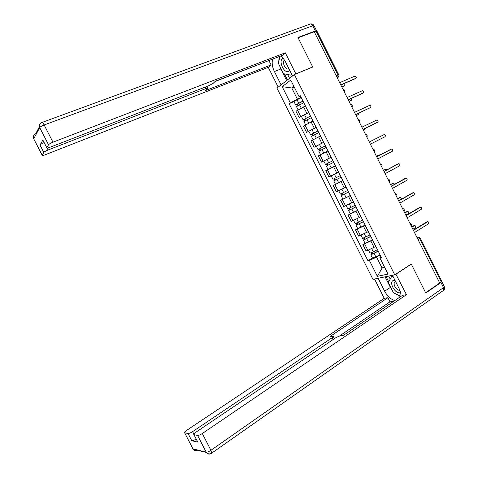<?xml version="1.0" encoding="UTF-8"?>
<svg xmlns="http://www.w3.org/2000/svg" width="478" height="478" viewBox="0 0 478 478"><rect width="100%" height="100%" fill="white"/><g stroke="black" fill="none" stroke-linecap="round" stroke-linejoin="round"><path stroke-width="0.72" d="M294.37 74.538L276.929 88.107L372.954 279.355L394.732 274.826L294.37 74.538L312.743 67.04L298.111 37.786L314.231 31.733L439.712 283.012L425.635 292.745L411.277 264.041L394.732 274.826M420.359 238.253L441.666 280.945L441.164 281.644L419.756 238.761L417.461 237.231L416.924 237.375M439.575 282.743L441.164 281.644M314.339 31.948L316.986 31.201L338.687 74.664M305.382 106.098L295.936 111.213L299.097 117.522L308.651 112.396M301.427 116.471L299.097 117.522M312.887 121.071L303.411 126.108L306.571 132.406L316.149 127.357M316.221 127.495L306.571 132.406M320.385 136.027L310.873 140.986L314.028 147.278L323.642 142.307M323.69 142.402L314.028 147.278M327.824 150.988L318.33 155.846L321.485 162.126L331.129 157.232M327.872 150.749L331.009 157.214M335.407 165.776L331.218 167.903L329.497 164.462L333.686 162.347L327.532 165.448L328.004 165.209L327.191 163.596L326.725 163.834L332.873 160.722L328.679 162.843L326.958 159.401L331.152 157.292L321.485 162.126M335.437 165.836L325.775 170.688L328.924 176.962L338.514 172.188L331.284 175.844M332.228 167.39L325.775 170.688M342.905 180.732L333.214 185.506L336.357 191.774L345.976 187.077M342.857 180.636L333.214 185.506M350.368 195.616L340.641 200.312L343.784 206.568L353.433 201.949M350.296 195.478L340.641 200.312M357.813 210.475L348.062 215.094L351.199 221.344L360.878 216.809M350.278 213.845L348.062 215.094M365.258 225.317L355.471 229.864L358.602 236.102L368.317 231.645M357.669 228.58L355.471 229.864M372.685 240.141L362.874 244.611L365.999 250.842L367.845 250.341L375.744 246.463M365.055 243.296L362.874 244.611M294.191 86.942L291.759 87.958L297.328 99.054L301.14 97.41M300.764 96.67L299.043 96.622L290.749 80.089L282.193 86.685L291.759 87.958L293.898 86.363M380.655 256.041L379.849 257.797L381.348 257.421L300.298 95.725L299.043 96.622M379.849 257.797L388.011 274.085L377.369 276.344L369.38 260.414L376.598 257.134L382.083 268.074L384.7 267.477M297.328 99.054L289.112 103.696L367.952 260.773L369.38 260.414M290.301 102.848L282.193 86.685M384.294 266.664L382.083 268.074L377.369 276.344M380.106 254.947L376.598 257.134M293.964 101.599L289.112 103.696M372.428 257.995L367.952 260.773M355.309 78.667L340.844 85.024M340.772 84.881L355.859 78.308C356.612 77.275 356.313 76.534 354.969 76.092L339.679 82.694M303.04 101.199L295.631 104.915L293.94 101.545M302.974 101.073L295.631 104.915M301.248 97.626L293.904 101.473M298.045 105.495L297.292 103.989M341.83 87.002L344.53 85.819C345.265 85.012 345.074 84.295 343.957 83.668M303.793 102.704L296.48 106.612M344.023 86.159L341.895 87.133M297.346 105.895L296.713 104.628M362.545 93.318L348.241 99.836M348.187 99.729L363.155 92.941C363.901 91.931 363.621 91.19 362.312 90.724L347.094 97.542M369.769 107.95L355.626 114.624M355.59 114.559L370.444 107.562C371.179 106.564 370.916 105.823 369.643 105.339L354.503 112.372M281.094 84.869L274.408 71.551C272.281 67.057 271.683 62.911 272.621 59.111M292.554 75.948L285.671 62.218C284.243 59.427 282.522 57.372 280.514 56.063M316.4 31.178L316.615 30.867L315.361 30.962L297.967 37.493L312.696 66.944L295.5 74.072M295.822 73.821L285.288 52.795L282.247 55.394L215.399 81.2L213.319 83.19L209.185 85.544L49.736 147.367C47.645 148.132 46.641 148.252 46.736 147.714L42.871 140.072L40.009 145.037C40.582 144.308 41.95 143.496 44.113 142.599M215.058 81.529L269.353 60.371M268.971 60.706L271.086 64.93L268.272 67.338L45.081 154.818C43.044 155.577 42.064 155.703 42.148 155.207L43.821 152.47L40.009 145.037M278.202 87.121L268.272 67.338M312.696 66.944L312.361 67.195M285.288 52.795L52.974 142.187C50.668 143.131 49.192 143.998 48.535 144.78L46.736 147.714M47.119 148.055L48.105 149.978L206.143 88.466C207.398 88 207.99 87.928 207.924 88.263L205.689 90.485L271.086 64.93M48.105 149.978C45.87 150.899 44.442 151.729 43.821 152.47M43.014 140.46L42.847 140.126M286.651 80.543L280.855 68.981L274.408 71.551M279.134 56.595L278.74 61.77M279.516 65.623L280.855 68.981M284.416 73.869L287.451 79.916M287.66 74.514L289.549 78.284M395.844 274.103L406.473 294.681L202.308 433.51L210.912 450.294L443.518 287.637L440.967 282.522L425.779 293.032L411.325 264.137L396.137 274.043M392.462 275.298L399.148 288.64C400.558 291.514 401.126 294.119 400.857 296.444M392.271 290.457L390.401 287.409L384.653 291.216C387.335 296.175 390.717 299.288 394.798 300.548M384.653 291.216L378.152 278.274M374.537 279.027L384.222 298.314L387.909 297.71L329.975 336.548L333.196 336.321C333.53 336.536 333.154 337.02 332.061 337.785L192.592 431.628L193.847 434.084M393.735 301.277L389.988 301.851L387.909 297.71M384.222 298.314L186.545 430.457C184.783 431.694 184.149 432.476 184.651 432.805L192.921 448.824L206.191 452.188L197.599 435.44L193.96 434.699C193.417 434.353 194.05 433.54 195.849 432.261L336.339 337.396L340.671 335.544L343.58 335.269L402.5 295.332L406.473 294.681M411.026 264.203L411.325 264.137M184.705 432.817L188.057 433.498C189.061 433.534 190.573 432.913 192.592 431.628M196.165 439.001C194.205 440.232 192.742 440.818 191.78 440.752L197.82 442.12L197.545 441.684M197.599 435.44C198.669 435.482 200.24 434.843 202.308 433.51M440.967 282.522L441.469 281.411M389.988 301.851L339.912 335.699M395.025 293.504L400.552 296.653M390.401 287.409L385.095 276.828M386.093 276.625L388.728 281.871M388.716 276.081L390.221 279.086M282.904 58.119L282.486 58.406C278.19 61.638 284.721 74.652 288.802 70.995L289.584 70.033M284.41 60.049L284.344 60.114C281.59 62.528 286.053 71.103 288.772 68.623L288.849 68.563M291.299 73.451L290.887 75.154L283.568 73.702L278.387 63.371L279.953 56.285M291.939 74.723L290.887 75.154M395.019 280.407L393.758 280.395C388.285 281.172 394.697 293.952 399.955 292.757L400.594 292.56M395.7 281.757L394.547 282.462C392.761 284.691 397.009 290.941 399.841 290.23L399.859 290.224M400.875 296.3L393.418 292.739L388.333 282.6L391.709 276.308L393.34 277.049M392.659 275.692L391.709 276.308M310.509 116.106L303.112 119.829L301.415 116.447M310.467 116.017L303.112 119.829M308.734 112.569L301.385 116.387M305.55 120.45L304.779 118.92M348.97 101.3L351.653 100.081L351.694 98.271M311.28 117.642L303.954 121.502M351.079 100.434L349.024 101.402M304.844 120.844L304.169 119.488M317.978 130.996L310.58 134.718L308.86 131.283M317.942 130.936L310.58 134.718M313.042 135.394L312.259 133.828M356.104 115.58L358.763 114.326L359.115 112.981M318.76 132.561L311.411 136.373M358.13 114.696L356.134 115.646M312.337 135.776L311.614 134.33M376.981 122.559L363.005 129.401M362.987 129.365L377.722 122.159C378.451 121.185 378.2 120.444 376.963 119.936L361.9 127.184M370.372 144.159L384.993 136.744C385.71 135.782 385.471 135.041 384.276 134.515L369.285 141.978M376.646 156.718L390.43 149.512M377.751 158.929L392.253 151.305C392.964 150.367 392.737 149.62 391.572 149.076L376.664 156.754M325.428 145.868L318.043 149.596L316.334 146.184M325.416 145.838L318.043 149.596M320.529 150.313L319.728 148.724M363.226 129.849L365.867 128.552L366.321 127.775M326.229 147.463L318.856 151.215L320.559 154.657M327.86 150.94L320.577 154.645M365.168 128.935L363.244 129.879M319.818 150.684L319.047 149.154M328.679 162.843L325.5 164.45L326.474 163.96L327.281 165.573L326.307 166.069L329.497 164.462M326.958 159.401L323.779 161.026L325.5 164.45M331.218 167.903L328.028 169.493L326.307 166.069M327.191 163.596L326.474 163.96M328.004 165.215L327.281 165.573M340.33 175.587L332.939 179.286L331.224 175.868M341.125 177.177L334.976 180.284L335.431 180.021L334.66 178.479M379.932 154.997L379.006 154.866L376.401 156.228M341.137 177.207L333.752 180.905L334.696 180.355L333.937 178.832M333.752 180.905L335.454 184.299M376.383 156.192L378.289 155.201M335.454 180.069L334.696 180.355M383.995 171.441L397.732 164.014M385.119 173.681L399.506 165.854C400.205 164.928 399.99 164.181 398.861 163.625L384.031 171.512M347.769 190.435L340.36 194.074M348.546 191.989L342.409 195.102L342.846 194.809L342.117 193.351M387.383 169.606L386.081 169.051L383.499 170.443M348.582 192.054L341.184 195.723L342.105 195.12L341.388 193.692M383.464 170.377L385.417 169.337M342.893 194.905L342.105 195.12M391.339 186.139L405.027 178.503M392.474 188.422L406.748 180.379C407.441 179.471 407.238 178.73 406.145 178.157L391.392 186.247M355.202 205.265L347.775 208.856M355.967 206.783L349.83 209.896L350.255 209.585L349.561 208.199M394.619 184.299L393.609 183.128L390.592 184.645M356.014 206.878L348.611 210.517L349.502 209.866L348.832 208.533M357.729 210.296L350.29 213.875M390.538 184.544L392.534 183.456M350.326 209.717L349.502 209.866M398.67 200.826L412.311 192.975M399.823 203.138L413.984 194.893C414.665 193.996 414.474 193.249 413.41 192.664L398.742 200.969M362.629 220.077L355.178 223.62M363.376 221.565L357.245 224.678L357.658 224.337L357 223.029M401.532 199.165L400.701 197.271L397.672 198.824M363.435 221.69L356.026 225.299L356.893 224.6L356.265 223.351M365.15 225.102L357.693 228.633M397.606 198.693L399.65 197.563M357.747 224.517L356.893 224.6M405.995 215.488L419.588 207.434M407.166 217.837L421.214 209.388C421.883 208.498 421.698 207.757 420.67 207.159L406.085 215.674M370.044 234.865L362.581 238.367M370.773 236.323L364.648 239.436L365.049 239.078L364.433 237.847M405.786 215.076L408.308 213.57C408.971 212.704 408.798 211.981 407.782 211.401L404.747 212.991M370.85 236.479L363.429 240.064L364.272 239.311L363.692 238.158M372.559 239.89L365.09 243.374M404.663 212.824L406.748 211.658M365.162 239.299L364.272 239.311M413.309 230.139L426.854 221.876M414.498 232.517L428.425 223.859C429.089 222.987 428.915 222.246 427.912 221.637L413.416 230.354M377.447 249.641L373.348 251.9L369.966 253.095M378.164 251.064L372.039 254.177L372.434 253.794L371.854 252.641M412.849 229.225L415.352 227.677C416.009 226.823 415.842 226.1 414.856 225.514L411.809 227.14M378.253 251.249L370.826 254.804L371.639 254.003L371.107 252.94M379.962 254.655L375.863 256.925L372.476 258.096M411.707 226.936L413.846 225.741M372.565 254.057L371.639 254.003M411.229 225.98L410.16 223.829M403.82 211.145L402.745 208.994M396.405 196.291L395.33 194.134M388.978 181.419L387.903 179.262M381.546 166.529L380.464 164.366M374.101 151.616L373.019 149.453M366.644 136.69L365.562 134.521M359.181 121.741L358.094 119.572M351.706 106.779L350.619 104.604M344.226 91.794L343.138 89.619M416.995 237.524L418.531 237.082L420.311 238.169L418.125 239.789M337.301 77.932L337.898 77.502L337.94 74.903L316.155 31.267M337.253 77.83L338.287 77.203M374.095 247.467L370.946 241.193M366.656 232.625L363.501 226.345M359.205 217.765L356.05 211.473M351.742 202.887L348.587 196.589M344.274 187.991L341.113 181.682M336.799 173.078L333.632 166.762M329.306 158.14L326.139 151.819M321.814 143.191L318.635 136.857M314.303 128.218L311.124 121.878M306.792 113.226L303.608 106.881M360.418 235.54L357.275 229.273M352.985 220.722L349.836 214.449M345.54 205.887L342.385 199.601M338.089 191.033L334.929 184.741M330.627 176.155L327.466 169.857M323.152 161.265L319.991 154.956M315.671 146.352L312.504 140.042M308.185 131.426L305.012 125.105M300.68 116.477L297.507 110.143M367.845 250.341L364.702 244.079M336.165 75.655L338.717 74.723C339.177 75.853 338.902 76.779 337.898 77.502L337.229 77.783M355.859 78.308L355.1 78.804M298.72 103.093L296.987 99.639M301.2 108.034L299.539 104.724M343.813 86.291L344.53 85.819M363.155 92.941L362.39 93.419M370.444 107.562L369.667 108.01M42.112 122.428L309.696 24.241C310.76 23.565 311.775 24.067 312.755 25.74L44.143 124.961L52.974 142.187M48.535 144.78L39.722 127.596L33.747 138.751C32.898 136.583 33.502 134.987 35.575 133.965L39.405 126.766M42.871 140.072L46.766 147.666M33.89 139.128L42.172 155.165M315.361 30.962L312.755 25.74L314.016 25.663L316.544 30.717M206.143 88.466L205.409 87.008M39.722 127.596C40.349 126.76 41.825 125.881 44.143 124.961C42.978 122.846 42.136 122.063 41.616 122.613C39.459 123.665 38.826 125.326 39.722 127.596M194.02 434.717L197.82 442.12M191.78 440.752L188.057 433.498M333.005 339.649L332.061 337.785M197.456 450.216C195.693 451.035 194.235 450.664 193.082 449.105L192.664 448.412M184.651 432.805L193.082 449.105L206.359 452.481C207.96 454.1 209.746 454.327 211.724 453.162L210.912 450.294C208.856 451.644 207.285 452.278 206.191 452.188L206.359 452.481C207.601 454.154 209.161 454.518 211.019 453.562M441.815 281.656L444.265 286.561L443.518 287.637L443.68 290.277L211.264 453.443M444.367 286.746C444.946 288.085 444.713 289.262 443.68 290.277L442.951 290.791M306.225 118.06L304.492 114.606M308.722 123.049L307.043 119.691M350.924 100.529L351.653 100.081M313.717 133.004L311.991 129.556M316.245 138.04L314.536 134.635M358.028 114.756L358.763 114.326M377.722 122.159L376.933 122.583M391.183 149.16L390.371 149.542M321.204 147.935L319.477 144.487M323.743 153.002L322.023 149.56M365.114 128.958L365.867 128.552M336.148 177.732L334.427 174.297M338.681 182.787L336.96 179.352M378.235 155.231L379.006 154.866M398.437 163.709L397.612 164.062M343.604 192.604L341.907 189.216M346.138 197.653L344.417 194.223M385.304 169.385L386.081 169.051M405.685 178.24L404.848 178.569M351.055 207.458L349.388 204.124M353.583 212.495L351.868 209.071M392.36 183.528L393.155 183.211M412.92 192.754L412.072 193.058M358.494 222.288L356.851 219.014M361.021 227.325L359.307 223.907M399.411 197.647L400.217 197.36M420.144 207.249L419.29 207.53M365.927 237.106L364.314 233.885M368.448 242.137L366.734 238.719M406.455 211.754L407.268 211.485M427.362 221.726L426.495 221.983M373.348 251.9L371.759 248.739M375.863 256.925L374.155 253.513M413.488 225.843L414.312 225.598M344.542 92.433C345.212 90.79 344.68 89.721 342.947 89.237M352.011 107.389C352.68 105.752 352.155 104.688 350.422 104.198M359.468 122.32C360.143 120.689 359.611 119.631 357.879 119.142M366.919 137.24C367.594 135.615 367.068 134.557 365.335 134.067M374.358 152.135C375.039 150.522 374.513 149.465 372.774 148.969M381.791 167.019C382.472 165.406 381.946 164.354 380.207 163.852M389.212 181.879C389.893 180.278 389.367 179.226 387.634 178.718M396.62 196.727C397.308 195.126 396.782 194.074 395.043 193.566M404.03 211.551C404.717 209.962 404.191 208.904 402.446 208.39M411.421 226.363C412.114 224.774 411.588 223.716 409.843 223.196M376.449 247.867L373.258 241.498M368.897 232.804L365.7 226.429M361.338 217.729L358.142 211.342M353.774 202.63L350.565 196.231M346.192 187.507L342.983 181.108M338.603 172.373L335.389 165.962M323.397 142.038L320.176 135.615M315.785 126.843L312.558 120.408M308.155 111.631L304.928 105.19M298.069 109.779L296.444 106.54M33.603 135.794L33.723 138.805L42.148 155.207M313.932 25.507C313.174 24.324 312.104 23.804 310.712 23.93M207.828 88.066L206.986 86.393M334.397 338.711L333.321 336.572M193.96 434.699L197.761 442.102M305.585 124.752L303.924 121.448M313.084 139.707L311.399 136.344M340.378 194.11L338.699 190.764M342.899 199.141L341.184 195.723M347.799 208.91L346.156 205.636M350.32 213.935L348.611 210.517M355.214 223.692L353.606 220.489M357.735 228.711L356.026 225.299M362.623 238.456L361.051 235.325M365.138 243.463L363.429 240.064M370.02 253.203L368.484 250.143M372.529 258.204L370.826 254.804"/></g></svg>
